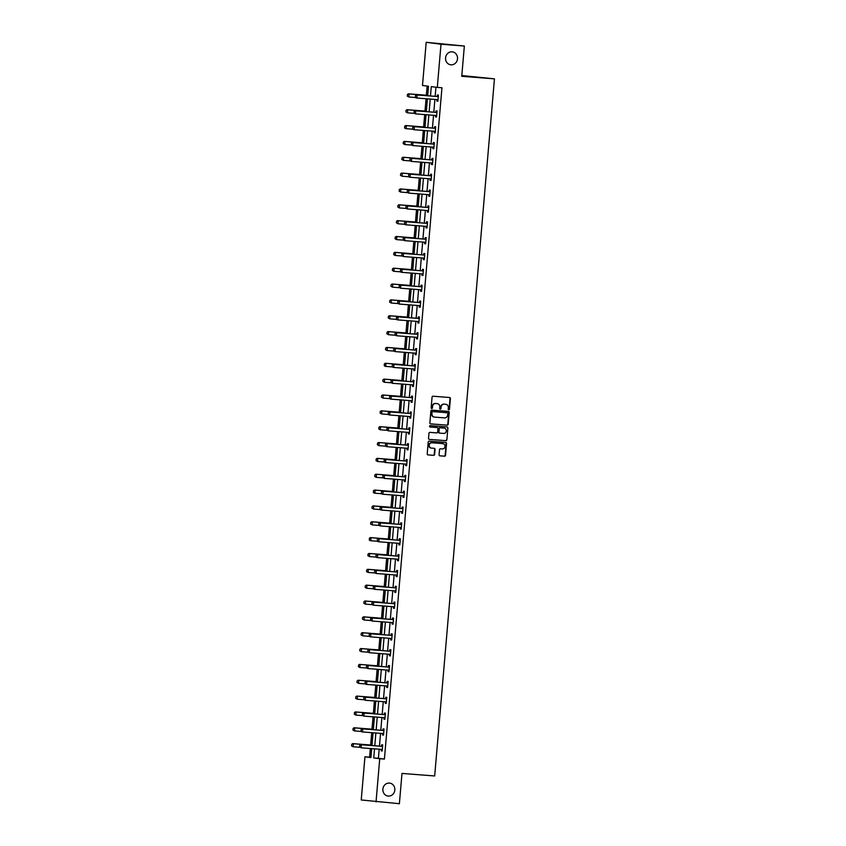 <?xml version="1.0" encoding="UTF-8"?>
<svg xmlns="http://www.w3.org/2000/svg" width="846" height="846" viewBox="0 0 846 846"><rect width="100%" height="100%" fill="white"/><g stroke="black" fill="none" stroke-linecap="round" stroke-linejoin="round"><path stroke-width="1.27" d="M448.792 409.813A0.698 0.645 97.4 0 0 449.49 409.168L450.4 398.572A1.005 0.92 97.4 0 0 449.617 397.514L433.067 396.224A1.005 0.92 97.4 0 0 432.063 397.155L431.153 407.74A0.698 0.645 97.4 0 0 431.714 408.491A0.698 0.645 97.4 0 0 432.443 407.846L432.56 406.471A3.204 2.94 97.4 0 1 435.764 403.51L437.139 403.616A3.204 2.94 97.4 0 1 439.804 407.032L439.687 408.407A0.698 0.645 97.4 0 0 440.269 409.157A0.698 0.645 97.4 0 0 440.967 408.512L441.083 407.138A3.204 2.94 97.4 0 1 444.298 404.177L445.673 404.282A3.204 2.94 97.4 0 1 448.327 407.698L448.211 409.073A0.698 0.645 97.4 0 0 448.792 409.813M448.57 409.75A0.698 0.645 97.4 0 0 449.099 409.115L449.998 398.519A1.005 0.92 97.4 0 0 449.353 397.493M431.513 408.428A0.698 0.645 97.4 0 0 432.042 407.793L432.56 406.471M440.036 409.094A0.698 0.645 97.4 0 0 440.565 408.459L441.083 407.138M389.403 783.089A6.525 5.996 97.4 0 0 382.889 788.969A6.525 5.996 97.4 0 0 388.007 796.054A6.525 5.996 97.4 0 0 388.293 796.086A6.525 5.996 97.4 0 0 394.807 790.206A6.525 5.996 97.4 0 0 389.689 783.11A6.525 5.996 97.4 0 0 389.403 783.089M452.092 51.828A6.525 5.996 97.4 0 0 445.578 57.718A6.525 5.996 97.4 0 0 450.696 64.804A6.525 5.996 97.4 0 0 450.981 64.835A6.525 5.996 97.4 0 0 457.496 58.945A6.525 5.996 97.4 0 0 452.377 51.86A6.525 5.996 97.4 0 0 452.092 51.828M439.074 454.767A1.005 0.92 97.4 0 0 439.909 455.835L444.541 456.195A1.005 0.92 97.4 0 0 445.546 455.264L446.551 443.494A1.005 0.92 97.4 0 0 445.715 442.426L429.218 441.147A1.005 0.92 97.4 0 0 428.213 442.077L427.209 453.837A1.005 0.92 97.4 0 0 428.034 454.905L433.628 455.338A1.005 0.92 97.4 0 0 434.633 454.418L435.066 449.385A1.005 0.92 97.4 0 0 434.231 448.317L431.46 448.094A2.675 2.464 97.4 0 1 429.239 445.176A2.675 2.464 97.4 0 1 431.915 442.765L442.786 443.611A2.675 2.464 97.4 0 1 444.996 446.529A2.675 2.464 97.4 0 1 442.321 448.94L440.512 448.803A1.005 0.92 97.4 0 0 439.508 449.723L439.074 454.767M427.674 95.757L428.488 86.25L422.492 85.478L426.194 42.3L464.348 46.033L461.747 76.309L494.445 78.847L434.675 775.962L401.987 773.424L399.386 803.7L361.242 799.967L364.943 756.789L370.939 757.572L371.711 748.625M464.348 46.033L440.999 44.214L437.297 87.392L431.291 86.62L430.487 95.979M379.188 749.207L378.405 758.291L384.412 759.074L441.961 87.751L437.297 87.392M384.412 759.074L379.738 758.714L376.036 801.892M447.196 425.178A1.005 0.92 97.4 0 0 448.2 424.248L449.205 412.488A1.005 0.92 97.4 0 0 448.38 411.42L431.872 410.13A1.005 0.92 97.4 0 0 430.878 411.061L429.863 422.831A1.005 0.92 97.4 0 0 430.699 423.899L446.794 425.126A1.005 0.92 97.4 0 0 447.798 424.195L448.814 412.436A1.005 0.92 97.4 0 0 448.158 411.399M447.883 427.991L446.868 439.761A1.005 0.92 97.4 0 1 445.874 440.681L429.366 439.402A1.005 0.92 97.4 0 0 429.366 439.402A1.005 0.92 97.4 0 1 428.531 438.334L428.964 433.3A1.005 0.92 97.4 0 1 429.969 432.369L436.663 432.888A1.005 0.92 97.4 0 0 437.668 431.968L437.953 428.626A1.005 0.92 97.4 0 0 437.118 427.558L430.149 427.019A0.698 0.645 97.4 0 0 430.149 427.019A0.698 0.645 97.4 0 1 430.276 425.623L447.048 426.923A1.005 0.92 97.4 0 1 447.883 427.991L446.868 439.761M494.445 78.847L461.81 75.537M435.944 87.223L435.161 96.338M434.897 99.426L433.797 112.19M433.533 115.268L432.443 128.032M432.179 131.119L431.079 143.883M430.815 146.971L429.726 159.735M429.461 162.813L428.362 175.577M428.097 178.665L427.008 191.429M426.744 194.517L425.654 207.281M425.39 210.358L424.29 223.122M424.026 226.21L422.937 238.974M422.672 242.062L421.572 254.826M421.308 257.903L420.219 270.667M419.954 273.755L418.855 286.519M418.59 289.607L417.501 302.371M417.237 305.448L416.137 318.212M415.872 321.3L414.783 334.064M414.519 337.152L413.419 349.916M413.155 352.994L412.065 365.758M411.801 368.845L410.701 381.609M410.437 384.697L409.348 397.461M409.083 400.539L407.984 413.303M407.719 416.391L406.63 429.155M406.366 432.243L405.266 444.996M405.001 448.084L403.912 460.848M403.648 463.936L402.548 476.7M402.284 479.788L401.194 492.541M400.93 495.629L399.83 508.393M399.566 511.481L398.477 524.245M398.212 527.322L397.112 540.086M396.848 543.174L395.759 555.938M395.494 559.026L394.395 571.79M394.13 574.868L393.041 587.632M392.777 590.72L391.687 603.484M391.423 606.571L390.323 619.335M390.059 622.413L388.97 635.177M388.705 638.265L387.605 651.029M387.341 654.117L386.252 666.881M385.988 669.958L384.888 682.722M384.623 685.81L383.534 698.574M383.27 701.662L382.17 714.426M381.906 717.503L380.816 730.267M380.552 733.355L379.452 746.119M437.001 99.617L436.874 101.065L437.879 101.192L438.397 95.101L437.403 94.974L437.276 96.433M435.648 115.468L435.521 116.917L436.515 117.044L437.044 110.953L436.039 110.815L435.912 112.285M434.284 131.32L434.157 132.769L435.161 132.896L435.679 126.794L434.685 126.667L434.558 128.127M432.93 147.162L432.803 148.61L433.797 148.737L434.326 142.646L433.321 142.519L433.194 143.979M431.566 163.014L431.439 164.462L432.443 164.589L432.962 158.498L431.968 158.361L431.841 159.831M430.212 178.866L430.085 180.304L431.09 180.441L431.608 174.339L430.603 174.213L430.487 175.672M428.848 194.707L428.721 196.156L429.726 196.283L430.244 190.191L429.25 190.064L429.123 191.524M427.494 210.559L427.367 212.008L428.372 212.135L428.89 206.043L427.886 205.906L427.769 207.376M426.13 226.411L426.014 227.849L427.008 227.986L427.537 221.885L426.532 221.758L426.405 223.217M424.777 242.252L424.65 243.701L425.654 243.828L426.173 237.737L425.168 237.61L425.052 239.069M423.412 258.104L423.296 259.553L424.29 259.68L424.819 253.589L423.814 253.451L423.687 254.921M422.059 273.956L421.932 275.394L422.937 275.532L423.455 269.43L422.461 269.303L422.334 270.762M420.695 289.797L420.578 291.246L421.572 291.373L422.101 285.282L421.097 285.155L420.97 286.614M419.341 305.649L419.214 307.098L420.219 307.225L420.737 301.134L419.743 300.996L419.616 302.466M417.977 321.501L417.861 322.939L418.855 323.077L419.383 316.975L418.379 316.848L418.252 318.308M416.623 337.343L416.496 338.791L417.501 338.918L418.019 332.827L417.025 332.7L416.898 334.159M415.259 353.194L415.143 354.643L416.137 354.77L416.666 348.679L415.661 348.541L415.534 350.011M413.906 369.036L413.779 370.485L414.783 370.622L415.301 364.52L414.307 364.393L414.18 365.853M412.541 384.888L412.425 386.336L413.419 386.463L413.948 380.372L412.943 380.245L412.816 381.705M411.188 400.74L411.061 402.188L412.065 402.315L412.584 396.214L411.59 396.087L411.463 397.546M409.834 416.581L409.707 418.03L410.701 418.167L411.23 412.065L410.225 411.939L410.099 413.398M408.47 432.433L408.343 433.882L409.348 434.009L409.866 427.917L408.872 427.79L408.745 429.25M407.116 448.285L406.989 449.734L407.984 449.861L408.512 443.759L407.508 443.632L407.381 445.091M405.752 464.126L405.625 465.575L406.63 465.712L407.148 459.611L406.154 459.484L406.027 460.943M404.399 479.978L404.272 481.427L405.266 481.554L405.794 475.463L404.79 475.336L404.663 476.795M403.034 495.83L402.908 497.279L403.912 497.406L404.43 491.304L403.436 491.177L403.309 492.636M401.681 511.671L401.554 513.12L402.548 513.247L403.077 507.156L402.072 507.029L401.945 508.488M400.317 527.523L400.19 528.972L401.194 529.099L401.713 523.008L400.718 522.87L400.592 524.34M398.963 543.375L398.836 544.824L399.83 544.951L400.359 538.849L399.354 538.722L399.227 540.182M397.599 559.217L397.472 560.665L398.477 560.792L398.995 554.701L398.001 554.574L397.874 556.034M396.245 575.068L396.118 576.517L397.123 576.644L397.641 570.553L396.637 570.416L396.52 571.885M394.881 590.92L394.754 592.369L395.759 592.496L396.277 586.394L395.283 586.267L395.156 587.727M393.527 606.762L393.401 608.211L394.405 608.337L394.923 602.246L393.919 602.119L393.802 603.579M392.163 622.614L392.047 624.062L393.041 624.189L393.57 618.098L392.565 617.961L392.438 619.431M390.81 638.466L390.683 639.904L391.687 640.041L392.206 633.94L391.201 633.813L391.085 635.272M389.446 654.307L389.329 655.756L390.323 655.883L390.852 649.791L389.847 649.665L389.72 651.124M388.092 670.159L387.965 671.608L388.97 671.735L389.488 665.643L388.494 665.506L388.367 666.976M386.728 686.011L386.611 687.449L387.605 687.587L388.134 681.485L387.13 681.358L387.003 682.817M385.374 701.852L385.247 703.301L386.252 703.428L386.77 697.337L385.776 697.21L385.649 698.669M384.01 717.704L383.894 719.153L384.888 719.28L385.416 713.189L384.412 713.051L384.285 714.521M382.656 733.556L382.529 734.994L383.534 735.132L384.052 729.03L383.058 728.903L382.931 730.362M381.292 749.397L381.176 750.846L382.17 750.973L382.699 744.882L381.694 744.755L381.567 746.214M427.145 86.081L426.352 95.238M426.056 98.739L424.999 111.09M424.692 114.591L423.635 126.942M423.338 130.432L422.281 142.784M421.985 146.284L420.917 158.636M420.621 162.136L419.563 174.477M419.267 177.977L418.199 190.329M417.903 193.829L416.845 206.181M416.549 209.671L415.481 222.022M415.185 225.522L414.128 237.874M413.831 241.374L412.774 253.726M412.467 257.216L411.41 269.567M411.114 273.068L410.056 285.419M409.75 288.92L408.692 301.271M408.396 304.761L407.338 317.113M407.032 320.613L405.974 332.964M405.678 336.465L404.621 348.816M404.314 352.306L403.256 364.658M402.96 368.158L401.903 380.51M401.596 384.01L400.539 396.362M400.243 399.851L399.185 412.203M398.878 415.703L397.821 428.055M397.525 431.555L396.467 443.907M396.161 447.397L395.103 459.748M394.807 463.248L393.75 475.6M393.443 479.1L392.385 491.452M392.089 494.942L391.032 507.293M390.725 510.794L389.668 523.145M389.372 526.646L388.314 538.997M388.018 542.487L386.95 554.839M386.654 558.339L385.596 570.69M385.3 574.191L384.232 586.532M383.936 590.032L382.878 602.384M382.582 605.884L381.514 618.236M381.218 621.725L380.161 634.077M379.865 637.577L378.807 649.929M378.5 653.429L377.443 665.781M377.147 669.271L376.089 681.622M375.783 685.123L374.725 697.474M374.429 700.974L373.372 713.326M373.065 716.816L372.007 729.167M371.711 732.668L370.654 745.019M370.347 748.52L369.607 757.159L370.96 757.329M426.194 42.3L440.999 44.214M369.607 757.159L364.943 756.789M371.976 745.538L373.065 732.773M373.329 729.686L374.429 716.922M374.693 713.844L375.783 701.08M376.047 697.992L377.147 685.228M377.411 682.14L378.5 669.376M378.765 666.299L379.854 653.535M380.118 650.447L381.218 637.683M381.483 634.595L382.572 621.831M382.836 618.754L383.936 605.99M384.2 602.902L385.29 590.138M385.554 587.05L386.654 574.286M386.918 571.209L388.007 558.445M388.272 555.357L389.372 542.593M389.636 539.505L390.725 526.751M390.989 523.663L392.089 510.899M392.354 507.812L393.443 495.047M393.707 491.97L394.807 479.206M395.071 476.118L396.161 463.354M396.425 460.266L397.525 447.502M397.789 444.425L398.878 431.661M399.143 428.573L400.243 415.809M400.507 412.721L401.596 399.957M401.861 396.88L402.96 384.116M403.225 381.028L404.314 368.264M404.578 365.176L405.678 352.412M405.943 349.335L407.032 336.571M407.296 333.483L408.396 320.719M408.66 317.631L409.75 304.867M410.014 301.789L411.114 289.025M411.378 285.937L412.467 273.173M412.732 270.086L413.821 257.321M414.085 254.244L415.185 241.48M415.449 238.392L416.539 225.628M416.803 222.54L417.903 209.776M418.167 206.699L419.256 193.935M419.521 190.847L420.621 178.083M420.885 174.995L421.974 162.231M422.239 159.154L423.338 146.39M423.603 143.302L424.692 130.538M424.956 127.45L426.056 114.696M426.321 111.609L427.41 98.845M374.524 748.837L373.742 757.931L379.738 758.714M430.223 99.067L429.134 111.82M428.869 114.908L427.769 127.672M427.505 130.76L426.416 143.524M426.151 146.601L425.052 159.365M424.787 162.453L423.698 175.217M423.434 178.305L422.334 191.069M422.069 194.146L420.98 206.91M420.716 209.998L419.616 222.762M419.352 225.85L418.262 238.614M417.998 241.692L416.898 254.456M416.634 257.544L415.545 270.308M415.28 273.395L414.191 286.16M413.916 289.237L412.827 302.001M412.562 305.089L411.473 317.853M411.209 320.941L410.109 333.705M409.845 336.782L408.755 349.546M408.491 352.634L407.391 365.398M407.127 368.486L406.038 381.25M405.773 384.327L404.674 397.091M404.409 400.179L403.32 412.943M403.056 416.031L401.956 428.795M401.691 431.872L400.602 444.636M400.338 447.724L399.238 460.488M398.974 463.576L397.884 476.34M397.62 479.418L396.52 492.182M396.256 495.27L395.167 508.034M394.902 511.121L393.802 523.875M393.538 526.963L392.449 539.727M392.184 542.815L391.085 555.579M390.82 558.656L389.731 571.42M389.467 574.508L388.367 587.272M388.103 590.36L387.013 603.124M386.749 606.201L385.649 618.965M385.385 622.053L384.296 634.817M384.031 637.905L382.931 650.669M382.667 653.747L381.578 666.511M381.313 669.598L380.224 682.362M379.949 685.45L378.86 698.214M378.596 701.292L377.506 714.056M377.242 717.144L376.142 729.908M375.878 732.996L374.789 745.76M378.405 758.291L373.742 757.931M436.874 101.065L437.879 101.15M435.521 116.917L436.525 116.991M434.157 132.769L435.161 132.843M432.803 148.61L433.808 148.695M431.439 164.462L432.443 164.536M430.085 180.304L431.09 180.388M428.721 196.156L429.726 196.24M427.367 212.008L428.372 212.082M426.014 227.849L427.019 227.934M424.65 243.701L425.654 243.775M423.296 259.553L424.301 259.627M421.932 275.394L422.937 275.479M420.578 291.246L421.583 291.32M419.214 307.098L420.219 307.172M417.861 322.939L418.865 323.024M416.496 338.791L417.501 338.865M415.143 354.643L416.147 354.717M413.779 370.485L414.783 370.569M412.425 386.336L413.43 386.411M411.061 402.188L412.065 402.262M409.707 418.03L410.712 418.114M408.343 433.882L409.348 433.956M406.989 449.734L407.994 449.808M405.625 465.575L406.63 465.66M404.272 481.427L405.276 481.501M402.908 497.279L403.912 497.353M401.554 513.12L402.559 513.205M400.19 528.972L401.194 529.046M398.836 544.824L399.841 544.898M397.472 560.665L398.477 560.75M396.118 576.517L397.123 576.591M394.754 592.369L395.759 592.443M393.401 608.211L394.405 608.295M392.047 624.062L393.052 624.137M390.683 639.904L391.687 639.988M389.329 655.756L390.334 655.84M387.965 671.608L388.97 671.682M386.611 687.449L387.616 687.534M385.247 703.301L386.252 703.375M383.894 719.153L384.898 719.227M382.529 734.994L383.534 735.079M381.176 750.846L382.18 750.92M440.681 407.085A3.204 2.94 97.4 0 1 443.896 404.124L445.271 404.229M432.158 406.418A3.204 2.94 97.4 0 1 435.362 403.457L436.737 403.563M430.508 423.857L446.794 425.126M447.83 413.483A0.698 0.645 97.4 0 0 447.248 412.732L432.761 411.611A0.698 0.645 97.4 0 0 432.063 412.256L431.936 413.705A3.204 2.94 97.4 0 0 434.601 417.12L444.499 417.892A3.204 2.94 97.4 0 0 447.714 414.931L447.83 413.483M434.199 417.067A3.204 2.94 97.4 0 1 431.545 413.652L431.661 412.203A0.698 0.645 97.4 0 1 432.369 411.558L446.847 412.679M429.186 439.37L445.472 440.629A1.005 0.92 97.4 0 0 446.477 439.709M436.811 427.516A1.005 0.92 97.4 0 0 436.716 427.505L430.001 426.987M443.611 433.427A2.675 2.464 97.4 0 0 444.182 428.108A2.675 2.464 97.4 0 0 444.065 428.097L440.237 427.801A1.005 0.92 97.4 0 0 439.233 428.721L438.947 432.063A1.005 0.92 97.4 0 0 439.783 433.131L443.611 433.427M439.698 433.12L439.381 433.078A1.005 0.92 97.4 0 1 438.545 432.01L438.831 428.668A1.005 0.92 97.4 0 1 439.835 427.748L443.664 428.044M447.481 427.939A1.005 0.92 97.4 0 0 446.836 426.902M431.227 448.063L431.058 448.042A2.675 2.464 97.4 0 1 428.837 445.123A2.675 2.464 97.4 0 1 431.513 442.712L442.384 443.558M427.854 454.873L433.226 455.296A1.005 0.92 97.4 0 0 434.231 454.365L434.664 449.332A1.005 0.92 97.4 0 0 434.019 448.295M439.73 455.793L444.139 456.142A1.005 0.92 97.4 0 0 445.144 455.211L446.149 443.441A1.005 0.92 97.4 0 0 445.504 442.416M427.716 95.344L408.375 93.843L409.094 93.938L408.83 96.983L415.693 97.523M407.381 96.095L408.83 96.983L407.264 96.074L407.518 94.562L407.264 96.074M427.706 95.387L409.094 93.938L407.518 94.562M407.391 94.551L408.375 93.843M415.513 95.598L415.386 97.131L415.513 95.598L417.099 94.974L416.38 94.879L436.927 96.476A1.015 0.941 97.4 0 0 437.213 96.455L438.313 96.169M437.995 99.828L437.668 99.691A1.015 0.941 97.4 0 0 437.382 99.617L416.835 98.02L417.099 94.974L437.646 96.571A1.015 0.941 97.4 0 0 437.932 96.539L438.281 96.455M415.386 97.131L416.116 97.925L415.27 97.11M437.974 100.05L436.938 99.595A1.015 0.941 97.4 0 0 436.906 99.585M416.38 94.879L415.397 95.587M426.352 111.196L407.021 109.694L407.74 109.79L407.476 112.835L414.329 113.364M406.027 111.936L407.476 112.835L405.911 111.926L406.038 110.403L405.911 111.926M426.352 111.228L407.74 109.79L406.154 110.414M406.038 110.403L407.021 109.694M404.8 126.266L404.663 127.788L404.8 126.266L406.376 125.631L424.988 127.08L405.657 125.536L406.376 125.631L406.112 128.677L412.975 129.216M404.663 127.788L405.393 128.592L404.547 127.767M404.674 126.244L405.657 125.536M414.159 111.45L414.022 112.973L414.159 111.45L415.735 110.826L415.016 110.731L435.563 112.328A1.015 0.941 97.4 0 0 435.849 112.296L436.948 112.01M436.642 115.68L436.303 115.532A1.015 0.941 97.4 0 0 436.028 115.468L415.481 113.872L415.735 110.826L436.282 112.423A1.015 0.941 97.4 0 0 436.578 112.391L436.927 112.296M414.022 112.973L415.481 113.872L413.906 112.962M436.621 115.891L435.584 115.447A1.015 0.941 97.4 0 0 435.553 115.426M415.016 110.731L414.032 111.439M412.795 127.302L412.668 128.825L412.795 127.302L414.381 126.667L413.662 126.572L434.21 128.169A1.015 0.941 97.4 0 0 434.495 128.148L435.595 127.862M435.278 131.532L434.95 131.384A1.015 0.941 97.4 0 0 434.664 131.31L414.117 129.713L414.381 126.667L434.929 128.264A1.015 0.941 97.4 0 0 435.214 128.243L435.563 128.148M412.668 128.825L413.398 129.628L412.552 128.804M434.95 131.384L434.22 131.289A1.015 0.941 97.4 0 0 434.188 131.278L435.256 131.743M413.662 126.572L412.679 127.281M423.635 142.889L404.303 141.388L405.023 141.483L404.758 144.529L411.611 145.057M403.309 143.63L404.758 144.529L403.193 143.619L403.32 142.096L403.193 143.619M423.635 142.932L405.023 141.483L403.436 142.107M403.32 142.096L404.303 141.388M422.281 158.741L402.939 157.24L403.658 157.335L403.394 160.38L410.257 160.909M401.945 159.482L403.394 160.38L401.829 159.471L402.083 157.959L401.829 159.471M422.27 158.773L403.658 157.335L402.083 157.959M401.956 157.948L402.939 157.24M420.917 174.583L401.586 173.081L402.305 173.176L402.04 176.222L408.893 176.761M400.592 175.334L402.04 176.222L400.475 175.312L400.718 173.811L400.475 175.312M420.917 174.625L402.305 173.176L400.718 173.811M400.602 173.79L401.586 173.081M411.442 143.143L411.315 144.666L411.442 143.143L413.017 142.519L412.298 142.424L432.845 144.021A1.015 0.941 97.4 0 0 433.131 144L434.231 143.714M433.924 147.373L433.586 147.236A1.015 0.941 97.4 0 0 433.311 147.162L412.763 145.565L413.017 142.519L433.564 144.116A1.015 0.941 97.4 0 0 433.861 144.084L434.21 144M411.315 144.666L412.763 145.565L411.188 144.655M433.903 147.595L432.866 147.141A1.015 0.941 97.4 0 0 432.835 147.13M412.298 142.424L411.325 143.133M410.077 158.995L409.95 160.518L410.077 158.995L411.664 158.371L410.945 158.276L431.492 159.873A1.015 0.941 97.4 0 0 431.777 159.841L432.877 159.556M432.56 163.225L432.232 163.077A1.015 0.941 97.4 0 0 431.946 163.014L411.399 161.417L411.664 158.371L432.211 159.957A1.015 0.941 97.4 0 0 432.496 159.936L432.845 159.841M409.95 160.518L411.399 161.417L409.834 160.507M432.539 163.437L431.502 162.982A1.015 0.941 97.4 0 0 431.471 162.971M410.945 158.276L409.961 158.985M408.724 174.847L408.597 176.37L408.724 174.847L410.299 174.213L409.58 174.117L430.128 175.714A1.015 0.941 97.4 0 0 430.413 175.693L431.513 175.408M431.206 179.077L430.868 178.929A1.015 0.941 97.4 0 0 430.635 178.866L410.046 177.258L410.299 174.213L430.847 175.809A1.015 0.941 97.4 0 0 431.143 175.788L431.492 175.693M408.597 176.37L409.316 177.174L408.47 176.349M430.868 178.929L430.149 178.834A1.015 0.941 97.4 0 0 430.117 178.823L431.185 179.289M409.58 174.117L408.607 174.826M399.365 189.652L399.238 191.175L399.365 189.652L400.941 189.028L419.553 190.477L400.221 188.933L400.941 189.028L400.687 192.074L407.539 192.602M399.238 191.175L400.687 192.074L399.111 191.164M399.249 189.641L400.221 188.933M407.36 190.688L407.233 192.211L407.36 190.688L408.946 190.064L408.227 189.969L428.774 191.566A1.015 0.941 97.4 0 0 429.059 191.545L430.159 191.249M429.842 194.918L429.514 194.781A1.015 0.941 97.4 0 0 429.229 194.707L408.681 193.11L408.946 190.064L429.493 191.661A1.015 0.941 97.4 0 0 429.779 191.63L430.138 191.545M407.233 192.211L408.681 193.11L407.116 192.201M429.821 195.13L428.795 194.686A1.015 0.941 97.4 0 0 428.763 194.675M408.227 189.969L407.243 190.678M418.199 206.287L398.868 204.785L399.587 204.88L399.323 207.926L406.175 208.454M397.874 207.027L399.323 207.926L397.757 207.016L398.001 205.504L397.757 207.016M418.199 206.318L399.587 204.88L398.001 205.504M397.884 205.493L398.868 204.785M406.006 206.54L405.879 208.063L406.006 206.54L407.582 205.916L406.863 205.821L427.41 207.418A1.015 0.941 97.4 0 0 427.706 207.386L428.795 207.101M428.488 210.77L428.15 210.622A1.015 0.941 97.4 0 0 427.875 210.559L407.328 208.962L407.582 205.916L428.129 207.503A1.015 0.941 97.4 0 0 428.425 207.482L428.774 207.386M405.879 208.063L407.328 208.962L405.752 208.053M428.467 210.982L427.431 210.527A1.015 0.941 97.4 0 0 427.399 210.517M406.863 205.821L405.89 206.53M416.845 222.128L397.504 220.626L398.223 220.721L397.969 223.767L404.822 224.306M396.52 222.879L397.969 223.767L396.393 222.858L396.531 221.335L396.393 222.858M416.835 222.17L398.223 220.721L396.647 221.356M396.531 221.335L397.504 220.626M404.642 222.392L404.515 223.915L404.642 222.392L406.228 221.758L405.509 221.663L426.056 223.259A1.015 0.941 97.4 0 0 426.342 223.238L427.442 222.953M427.124 226.622L426.796 226.474A1.015 0.941 97.4 0 0 426.511 226.4L405.964 224.803L406.228 221.758L426.775 223.355A1.015 0.941 97.4 0 0 427.061 223.333L427.42 223.238M404.515 223.915L405.245 224.719L404.399 223.894M426.796 226.474L426.077 226.379A1.015 0.941 97.4 0 0 426.046 226.368L427.103 226.834M405.509 221.663L404.525 222.371M415.481 237.98L396.15 236.478L396.869 236.573L396.605 239.619L403.457 240.148M395.156 238.72L396.605 239.619L395.04 238.709L395.283 237.197L395.04 238.709M415.481 238.022L396.869 236.573L395.283 237.197M395.167 237.187L396.15 236.478M403.288 238.234L403.161 239.756L403.288 238.234L404.864 237.61L404.145 237.515L424.692 239.111A1.015 0.941 97.4 0 0 424.988 239.09L426.077 238.794M425.771 242.464L425.432 242.326A1.015 0.941 97.4 0 0 425.157 242.252L404.61 240.655L404.864 237.61L425.422 239.207A1.015 0.941 97.4 0 0 425.707 239.175L426.056 239.09M403.161 239.756L404.61 240.655L403.034 239.746M425.432 242.326L424.713 242.231A1.015 0.941 97.4 0 0 424.681 242.21L425.75 242.675M404.145 237.515L403.172 238.223M393.929 253.049L393.802 254.572L393.929 253.049L395.505 252.425L414.128 253.863L394.786 252.33L395.505 252.425L395.251 255.471L402.104 256M393.802 254.572L395.251 255.471L393.676 254.561M393.813 253.039L394.786 252.33M401.935 254.086L401.797 255.608L401.935 254.086L403.51 253.462L402.791 253.366L423.338 254.963A1.015 0.941 97.4 0 0 423.624 254.932L424.724 254.646M424.406 258.316L424.079 258.167A1.015 0.941 97.4 0 0 423.793 258.104L403.246 256.507L403.51 253.462L424.058 255.048A1.015 0.941 97.4 0 0 424.343 255.027L424.703 254.932M401.797 255.608L403.246 256.507L401.681 255.598M424.385 258.527L423.36 258.072A1.015 0.941 97.4 0 0 423.328 258.062M402.791 253.366L401.808 254.075M412.763 269.673L393.432 268.171L394.151 268.267L393.887 271.312L400.74 271.852M392.438 270.424L393.887 271.312L392.322 270.403L392.565 268.901L392.322 270.403M412.763 269.715L394.151 268.267L392.565 268.901M392.449 268.88L393.432 268.171M400.57 269.937L400.444 271.46L400.57 269.937L402.146 269.303L401.427 269.208L421.974 270.805A1.015 0.941 97.4 0 0 422.27 270.783L423.36 270.498M423.053 274.167L422.714 274.019A1.015 0.941 97.4 0 0 422.44 273.945L401.892 272.349L402.146 269.303L422.704 270.9A1.015 0.941 97.4 0 0 422.989 270.879L423.338 270.783M400.444 271.46L401.173 272.264L400.317 271.439M423.032 274.379L421.995 273.924A1.015 0.941 97.4 0 0 421.964 273.914M401.427 269.208L400.454 269.916M411.41 285.525L392.068 284.023L392.787 284.119L392.533 287.164L399.386 287.693M391.085 286.265L392.533 287.164L390.958 286.255L391.095 284.732L390.958 286.255M411.41 285.567L392.787 284.119L391.212 284.742M391.095 284.732L392.068 284.023M399.217 285.779L399.079 287.302L399.217 285.779L400.793 285.155L400.073 285.06L420.621 286.657A1.015 0.941 97.4 0 0 420.906 286.625L422.006 286.339M421.689 290.009L421.361 289.871A1.015 0.941 97.4 0 0 421.075 289.797L400.528 288.2L400.793 285.155L421.34 286.752A1.015 0.941 97.4 0 0 421.625 286.72L421.985 286.635M399.079 287.302L400.528 288.2L398.963 287.291M421.361 289.871L420.642 289.776A1.015 0.941 97.4 0 0 420.61 289.755L421.678 290.22M400.073 285.06L399.09 285.768M389.858 300.594L389.72 302.117L389.858 300.594L391.434 299.96L410.046 301.409L390.715 299.875L391.434 299.96L391.169 303.016L398.022 303.545M389.72 302.117L391.169 303.016L389.604 302.107M389.731 300.573L390.715 299.875M397.853 301.631L397.726 303.154L397.853 301.631L399.428 300.996L398.709 300.912L419.256 302.508A1.015 0.941 97.4 0 0 419.553 302.477L420.642 302.191M420.335 305.861L419.997 305.713A1.015 0.941 97.4 0 0 419.722 305.649L399.175 304.052L399.428 300.996L419.986 302.593A1.015 0.941 97.4 0 0 420.272 302.572L420.621 302.477M397.726 303.154L399.175 304.052L397.599 303.143M420.314 306.072L419.278 305.618A1.015 0.941 97.4 0 0 419.246 305.607M398.709 300.912L397.736 301.61M408.692 317.218L389.35 315.717L390.069 315.812L389.816 318.857L396.668 319.397M388.367 317.969L389.816 318.857L388.24 317.948L388.377 316.425L388.24 317.948M408.692 317.261L390.069 315.812L388.494 316.446M388.377 316.425L389.35 315.717M396.499 317.483L396.362 319.005L396.499 317.483L398.075 316.848L397.356 316.753L417.903 318.35A1.015 0.941 97.4 0 0 418.188 318.329L419.288 318.043M418.971 321.713L418.643 321.565A1.015 0.941 97.4 0 0 418.358 321.491L397.81 319.894L398.075 316.848L418.622 318.445A1.015 0.941 97.4 0 0 418.907 318.424L419.267 318.329M396.362 319.005L397.091 319.809L396.245 318.984M418.96 321.924L417.924 321.469A1.015 0.941 97.4 0 0 417.892 321.459M397.356 316.753L396.372 317.462M407.328 333.07L387.997 331.569L388.716 331.664L388.451 334.709L395.304 335.238M387.003 333.81L388.451 334.709L386.886 333.8L387.14 332.288L386.886 333.8M407.328 333.102L388.716 331.664L387.14 332.288M387.013 332.277L387.997 331.569M395.135 333.324L395.008 334.847L395.135 333.324L396.711 332.7L395.991 332.605L416.549 334.202A1.015 0.941 97.4 0 0 416.835 334.17L417.935 333.884M417.617 337.554L417.279 337.406A1.015 0.941 97.4 0 0 417.046 337.343L396.457 335.746L396.711 332.7L417.268 334.297A1.015 0.941 97.4 0 0 417.554 334.265L417.903 334.181M395.008 334.847L396.457 335.746L394.881 334.836M417.596 337.766L416.56 337.321A1.015 0.941 97.4 0 0 416.528 337.3M395.991 332.605L395.019 333.313M405.974 348.922L386.633 347.42L387.352 347.505L387.098 350.561L393.95 351.09M385.649 349.662L387.098 350.561L385.522 349.652L385.66 348.118L385.522 349.652M405.974 348.954L387.352 347.505L385.776 348.14M385.66 348.118L386.633 347.42M393.781 349.176L393.644 350.699L393.781 349.176L395.357 348.541L394.638 348.457L415.185 350.054A1.015 0.941 97.4 0 0 415.471 350.022L416.57 349.736M416.253 353.406L415.925 353.258A1.015 0.941 97.4 0 0 415.64 353.194L395.093 351.598L395.357 348.541L415.904 350.138A1.015 0.941 97.4 0 0 416.19 350.117L416.549 350.022M393.644 350.699L395.093 351.598L393.527 350.688M416.243 353.617L415.206 353.163A1.015 0.941 97.4 0 0 415.175 353.152M394.638 348.457L393.654 349.155M384.422 363.992L384.285 365.514L384.422 363.992L385.998 363.357L404.61 364.806L385.279 363.262L385.998 363.357L385.734 366.403L392.586 366.942M384.285 365.514L385.015 366.307L384.169 365.493M384.296 363.97L385.279 363.262M392.417 365.028L392.29 366.551L392.417 365.028L394.003 364.393L393.274 364.298L413.831 365.895A1.015 0.941 97.4 0 0 414.117 365.874L415.217 365.588M414.9 369.258L414.561 369.11A1.015 0.941 97.4 0 0 414.286 369.036L393.739 367.439L394.003 364.393L414.551 365.99A1.015 0.941 97.4 0 0 414.836 365.969L415.185 365.874M392.29 366.551L393.02 367.344L392.163 366.53M414.878 369.469L413.842 369.015A1.015 0.941 97.4 0 0 413.81 369.004M393.274 364.298L392.301 365.007M403.256 380.615L383.915 379.114L384.634 379.209L384.38 382.255L391.233 382.783M382.931 381.356L384.38 382.255L382.804 381.345L382.942 379.822L382.804 381.345M403.256 380.647L384.634 379.209L383.058 379.833M382.942 379.822L383.915 379.114M391.064 380.869L390.926 382.392L391.064 380.869L392.639 380.245L391.92 380.15L412.467 381.747A1.015 0.941 97.4 0 0 412.753 381.715L413.853 381.43M413.535 385.099L413.208 384.951A1.015 0.941 97.4 0 0 412.922 384.888L392.375 383.291L392.639 380.245L413.186 381.842A1.015 0.941 97.4 0 0 413.472 381.81L413.831 381.726M390.926 382.392L392.375 383.291L390.81 382.381M413.525 385.311L412.488 384.867A1.015 0.941 97.4 0 0 412.457 384.845M391.92 380.15L390.937 380.859M401.903 396.467L382.561 394.966L383.28 395.05L383.016 398.106L389.869 398.635M381.567 397.208L383.016 398.106L381.451 397.197L381.578 395.664L381.451 397.197M401.892 396.499L383.28 395.05L381.705 395.685M381.578 395.664L382.561 394.966M389.699 396.721L389.572 398.244L389.699 396.721L391.286 396.087L390.556 396.002L411.114 397.588A1.015 0.941 97.4 0 0 411.399 397.567L412.499 397.282M412.182 400.951L411.843 400.803A1.015 0.941 97.4 0 0 411.568 400.74L391.021 399.143L391.286 396.087L411.833 397.683A1.015 0.941 97.4 0 0 412.118 397.662L412.467 397.567M389.572 398.244L390.302 399.048L389.456 398.223M411.843 400.803L411.124 400.708A1.015 0.941 97.4 0 0 411.093 400.697L412.161 401.163M390.556 396.002L389.583 396.7M400.539 412.309L381.197 410.807L381.927 410.902L381.662 413.948L388.515 414.487M380.214 413.06L381.662 413.948L380.087 413.038L380.224 411.516L380.087 413.038M400.539 412.351L381.927 410.902L380.34 411.537M380.224 411.516L381.197 410.807M388.346 412.573L388.208 414.096L388.346 412.573L389.921 411.939L389.202 411.843L409.75 413.44A1.015 0.941 97.4 0 0 410.035 413.419L411.135 413.134M410.818 416.803L410.49 416.655A1.015 0.941 97.4 0 0 410.215 416.581L389.657 414.984L389.921 411.939L410.469 413.535A1.015 0.941 97.4 0 0 410.754 413.514L411.114 413.419M388.208 414.096L388.938 414.889L388.092 414.075M410.807 417.015L409.771 416.56A1.015 0.941 97.4 0 0 409.739 416.549M389.202 411.843L388.219 412.552M399.185 428.161L379.843 426.659L380.563 426.754L380.298 429.8L387.151 430.328M378.849 428.901L380.298 429.8L378.733 428.89L378.987 427.378L378.733 428.89M399.175 428.192L380.563 426.754L378.987 427.378M378.86 427.367L379.843 426.659M386.982 428.414L386.855 429.937L386.982 428.414L388.568 427.79L387.849 427.695L408.396 429.292A1.015 0.941 97.4 0 0 408.681 429.26L409.781 428.975M409.464 432.644L409.126 432.496A1.015 0.941 97.4 0 0 408.851 432.433L388.303 430.836L388.568 427.79L409.115 429.387A1.015 0.941 97.4 0 0 409.401 429.356L409.75 429.26M386.855 429.937L388.303 430.836L386.738 429.927M409.443 432.856L408.407 432.412A1.015 0.941 97.4 0 0 408.375 432.391M387.849 427.695L386.865 428.404M397.821 444.013L378.479 442.511L379.209 442.595L378.945 445.652L385.797 446.18M377.496 444.753L378.945 445.652L377.369 444.732L377.506 443.209L377.369 444.732M397.821 444.044L379.209 442.595L377.623 443.23M377.506 443.209L378.479 442.511M385.628 444.266L385.49 445.789L385.628 444.266L387.204 443.632L386.485 443.547L407.032 445.133A1.015 0.941 97.4 0 0 407.317 445.112L408.417 444.827M408.1 448.496L407.772 448.348A1.015 0.941 97.4 0 0 407.497 448.274L386.939 446.688L387.204 443.632L407.751 445.229A1.015 0.941 97.4 0 0 408.036 445.208L408.396 445.112M385.49 445.789L386.22 446.593L385.374 445.768M408.089 448.708L407.053 448.253A1.015 0.941 97.4 0 0 407.021 448.243M386.485 443.547L385.501 444.245M396.467 459.854L377.126 458.352L377.845 458.447L377.58 461.493L384.444 462.032M376.132 460.605L377.58 461.493L376.015 460.584L376.269 459.071L376.015 460.584M396.457 459.896L377.845 458.447L376.269 459.071M376.142 459.061L377.126 458.352M384.264 460.108L384.137 461.641L384.264 460.108L385.85 459.484L385.131 459.389L405.678 460.985A1.015 0.941 97.4 0 0 405.964 460.964L407.063 460.679M406.746 464.338L406.408 464.2A1.015 0.941 97.4 0 0 406.133 464.126L385.586 462.529L385.85 459.484L406.397 461.081A1.015 0.941 97.4 0 0 406.683 461.049L407.032 460.964M384.137 461.641L384.867 462.434L384.021 461.62M406.725 464.56L405.689 464.105A1.015 0.941 97.4 0 0 405.657 464.094M385.131 459.389L384.147 460.097M374.905 474.923L374.778 476.446L374.905 474.923L376.491 474.299L395.103 475.738L375.772 474.204L376.491 474.299L376.227 477.345L383.079 477.874M374.778 476.446L376.227 477.345L374.662 476.435M374.789 474.913L375.772 474.204M382.91 475.96L382.773 477.482L382.91 475.96L384.486 475.336L383.767 475.24L404.314 476.837A1.015 0.941 97.4 0 0 404.6 476.806L405.699 476.52M405.382 480.19L405.054 480.042A1.015 0.941 97.4 0 0 404.779 479.978L384.221 478.381L384.486 475.336L405.033 476.933A1.015 0.941 97.4 0 0 405.319 476.901L405.678 476.806M382.773 477.482L384.221 478.381L382.656 477.472M405.371 480.401L404.335 479.957A1.015 0.941 97.4 0 0 404.303 479.936M383.767 475.24L382.783 475.949M373.551 490.775L373.414 492.298L373.551 490.775L375.127 490.141L393.739 491.589L374.408 490.056L375.127 490.141L374.863 493.197L381.726 493.726M373.414 492.298L374.144 493.102L373.298 492.277M373.424 490.754L374.408 490.056M381.546 491.812L381.419 493.334L381.546 491.812L383.132 491.177L382.413 491.092L402.96 492.679A1.015 0.941 97.4 0 0 403.246 492.658L404.346 492.372M404.028 496.042L403.701 495.893A1.015 0.941 97.4 0 0 403.457 495.83L382.868 494.233L383.132 491.177L403.679 492.774A1.015 0.941 97.4 0 0 403.965 492.753L404.314 492.658M381.419 493.334L382.149 494.138L381.303 493.313M403.701 495.893L402.971 495.798A1.015 0.941 97.4 0 0 402.939 495.788L404.007 496.253M382.413 491.092L381.43 491.79M392.385 507.399L373.054 505.897L373.773 505.993L373.509 509.038L380.362 509.578M372.06 508.15L373.509 509.038L371.944 508.129L372.187 506.617L371.944 508.129M392.385 507.441L373.773 505.993L372.187 506.617M372.071 506.606L373.054 505.897M380.192 507.653L380.055 509.186L380.192 507.653L381.768 507.029L381.049 506.934L401.596 508.531A1.015 0.941 97.4 0 0 401.882 508.509L402.982 508.224M402.675 511.883L402.336 511.745A1.015 0.941 97.4 0 0 402.062 511.671L381.514 510.075L381.768 507.029L402.315 508.626A1.015 0.941 97.4 0 0 402.611 508.594L402.96 508.509M380.055 509.186L380.785 509.979L379.939 509.165M402.654 512.105L401.617 511.65A1.015 0.941 97.4 0 0 401.586 511.64M381.049 506.934L380.065 507.642M391.032 523.251L371.69 521.749L372.409 521.845L372.145 524.89L379.008 525.419M370.696 523.991L372.145 524.89L370.58 523.981L370.834 522.468L370.58 523.981M391.021 523.283L372.409 521.845L370.834 522.468M370.707 522.458L371.69 521.749M378.828 523.505L378.701 525.028L378.828 523.505L380.414 522.881L379.695 522.786L400.243 524.383A1.015 0.941 97.4 0 0 400.528 524.351L401.628 524.065M401.311 527.735L400.983 527.587A1.015 0.941 97.4 0 0 400.697 527.523L380.15 525.926L380.414 522.881L400.962 524.478A1.015 0.941 97.4 0 0 401.247 524.446L401.596 524.351M378.701 525.028L380.15 525.926L378.585 525.017M401.29 527.946L400.253 527.502A1.015 0.941 97.4 0 0 400.221 527.481M379.695 522.786L378.712 523.494M369.469 538.32L369.342 539.843L369.469 538.32L371.056 537.686L389.668 539.135L370.337 537.591L371.056 537.686L370.791 540.742L377.644 541.271M369.342 539.843L370.072 540.647L369.226 539.822M369.353 538.299L370.337 537.591M377.475 539.357L377.348 540.88L377.475 539.357L379.05 538.722L378.331 538.627L398.878 540.224A1.015 0.941 97.4 0 0 399.164 540.203L400.264 539.917M399.957 543.587L399.619 543.439A1.015 0.941 97.4 0 0 399.344 543.365L378.797 541.778L379.05 538.722L399.598 540.319A1.015 0.941 97.4 0 0 399.894 540.298L400.243 540.203M377.348 540.88L378.067 541.683L377.221 540.858M399.619 543.439L398.9 543.344A1.015 0.941 97.4 0 0 398.868 543.333L399.936 543.798M378.331 538.627L377.358 539.336M388.314 554.944L368.972 553.443L369.691 553.538L369.427 556.583L376.29 557.112M367.978 555.695L369.427 556.583L367.862 555.674L368.116 554.162L367.862 555.674M388.303 554.987L369.691 553.538L368.116 554.162M367.989 554.151L368.972 553.443M376.11 555.198L375.984 556.731L376.11 555.198L377.697 554.574L376.978 554.479L397.525 556.076A1.015 0.941 97.4 0 0 397.81 556.055L398.91 555.769M398.593 559.428L398.265 559.291A1.015 0.941 97.4 0 0 397.98 559.217L377.432 557.62L377.697 554.574L398.244 556.171A1.015 0.941 97.4 0 0 398.529 556.139L398.878 556.055M375.984 556.731L376.713 557.525L375.867 556.71M398.265 559.291L397.535 559.195A1.015 0.941 97.4 0 0 397.504 559.185L398.572 559.65M376.978 554.479L375.994 555.188M386.95 570.796L367.619 569.295L368.338 569.39L368.073 572.435L374.926 572.964M366.625 571.536L368.073 572.435L366.508 571.526L366.752 570.014L366.508 571.526M386.95 570.828L368.338 569.39L366.752 570.014M366.635 570.003L367.619 569.295M374.757 571.05L374.63 572.573L374.757 571.05L376.333 570.426L375.613 570.331L396.161 571.928A1.015 0.941 97.4 0 0 396.446 571.896L397.546 571.61M397.239 575.28L396.901 575.132A1.015 0.941 97.4 0 0 396.626 575.068L376.079 573.472L376.333 570.426L396.88 572.023A1.015 0.941 97.4 0 0 397.176 571.991L397.525 571.896M374.63 572.573L376.079 573.472L374.503 572.562M397.218 575.492L396.182 575.037A1.015 0.941 97.4 0 0 396.15 575.026M375.613 570.331L374.641 571.039M385.596 586.638L366.255 585.136L366.974 585.231L366.72 588.277L373.572 588.816M365.271 587.388L366.72 588.277L365.144 587.367L365.282 585.844L365.144 587.367M385.586 586.68L366.974 585.231L365.398 585.866M365.282 585.844L366.255 585.136M373.393 586.902L373.266 588.425L373.393 586.902L374.979 586.267L374.26 586.172L394.807 587.769A1.015 0.941 97.4 0 0 395.093 587.748L396.192 587.462M395.875 591.132L395.547 590.984A1.015 0.941 97.4 0 0 395.262 590.91L374.715 589.313L374.979 586.267L395.526 587.864A1.015 0.941 97.4 0 0 395.812 587.843L396.171 587.748M373.266 588.425L373.995 589.228L373.149 588.404M395.547 590.984L394.828 590.889A1.015 0.941 97.4 0 0 394.796 590.878L395.854 591.343M374.26 586.172L373.276 586.881M364.034 601.707L363.907 603.23L364.034 601.707L365.62 601.083L384.232 602.532L364.901 600.988L365.62 601.083L365.356 604.129L372.208 604.657M363.907 603.23L365.356 604.129L363.791 603.219M363.917 601.696L364.901 600.988M372.039 602.743L371.912 604.266L372.039 602.743L373.615 602.119L372.896 602.024L393.443 603.621A1.015 0.941 97.4 0 0 393.739 603.6L394.828 603.314M394.522 606.973L394.183 606.836A1.015 0.941 97.4 0 0 393.908 606.762L373.361 605.165L373.615 602.119L394.162 603.716A1.015 0.941 97.4 0 0 394.458 603.684L394.807 603.6M371.912 604.266L373.361 605.165L371.785 604.255M394.183 606.836L393.464 606.741A1.015 0.941 97.4 0 0 393.432 606.73L394.5 607.195M372.896 602.024L371.923 602.733M382.878 618.341L363.537 616.84L364.256 616.935L364.002 619.981L370.855 620.509M362.553 619.082L364.002 619.981L362.426 619.071L362.564 617.548L362.426 619.071M382.868 618.373L364.256 616.935L362.68 617.559M362.564 617.548L363.537 616.84M370.675 618.595L370.548 620.118L370.675 618.595L372.261 617.971L371.542 617.876L392.089 619.473A1.015 0.941 97.4 0 0 392.375 619.441L393.475 619.156M393.157 622.825L392.83 622.677A1.015 0.941 97.4 0 0 392.544 622.614L371.997 621.017L372.261 617.971L392.808 619.558A1.015 0.941 97.4 0 0 393.094 619.536L393.453 619.441M370.548 620.118L371.997 621.017L370.432 620.107M393.136 623.037L392.11 622.582A1.015 0.941 97.4 0 0 392.079 622.571M371.542 617.876L370.559 618.585M381.514 634.183L362.183 632.681L362.902 632.776L362.638 635.822L369.49 636.361M361.189 634.934L362.638 635.822L361.073 634.912L361.316 633.411L361.073 634.912M381.514 634.225L362.902 632.776L361.316 633.411M361.2 633.39L362.183 632.681M369.321 634.447L369.194 635.97L369.321 634.447L370.897 633.813L370.178 633.717L390.725 635.314A1.015 0.941 97.4 0 0 391.021 635.293L392.11 635.008M391.804 638.677L391.465 638.529A1.015 0.941 97.4 0 0 391.19 638.455L370.643 636.858L370.897 633.813L391.455 635.409A1.015 0.941 97.4 0 0 391.74 635.388L392.089 635.293M369.194 635.97L369.924 636.774L369.068 635.949M391.783 638.889L390.746 638.434A1.015 0.941 97.4 0 0 390.715 638.423M370.178 633.717L369.205 634.426M380.161 650.035L360.819 648.533L361.538 648.628L361.284 651.674L368.137 652.203M359.836 650.775L361.284 651.674L359.709 650.764L359.846 649.242L359.709 650.764M380.161 650.077L361.538 648.628L359.962 649.252M359.846 649.242L360.819 648.533M367.968 650.288L367.83 651.811L367.968 650.288L369.543 649.665L368.824 649.569L389.372 651.166A1.015 0.941 97.4 0 0 389.657 651.145L390.757 650.849M390.44 654.518L390.112 654.381A1.015 0.941 97.4 0 0 389.869 654.307L369.279 652.71L369.543 649.665L390.091 651.261A1.015 0.941 97.4 0 0 390.376 651.23L390.736 651.145M367.83 651.811L369.279 652.71L367.714 651.801M390.112 654.381L389.393 654.286A1.015 0.941 97.4 0 0 389.361 654.275L390.418 654.73M368.824 649.569L367.841 650.278M358.598 665.104L358.471 666.627L358.598 665.104L360.185 664.48L378.797 665.918L359.465 664.385L360.185 664.48L359.92 667.526L366.773 668.054M358.471 666.627L359.92 667.526L358.355 666.616M358.482 665.093L359.465 664.385M366.604 666.14L366.477 667.663L366.604 666.14L368.179 665.516L367.46 665.421L388.007 667.018A1.015 0.941 97.4 0 0 388.303 666.986L389.393 666.701M389.086 670.37L388.748 670.222A1.015 0.941 97.4 0 0 388.473 670.159L367.925 668.562L368.179 665.516L388.737 667.103A1.015 0.941 97.4 0 0 389.023 667.082L389.372 666.986M366.477 667.663L367.925 668.562L366.35 667.653M389.065 670.582L388.028 670.127A1.015 0.941 97.4 0 0 387.997 670.117M367.46 665.421L366.487 666.13M377.443 681.728L358.101 680.226L358.82 680.321L358.567 683.367L365.419 683.906M357.118 682.479L358.567 683.367L356.991 682.458L357.128 680.935L356.991 682.458M377.443 681.77L358.82 680.321L357.245 680.956M357.128 680.935L358.101 680.226M365.25 681.992L365.112 683.515L365.25 681.992L366.826 681.358L366.107 681.263L386.654 682.859A1.015 0.941 97.4 0 0 386.939 682.838L388.039 682.553M387.722 686.222L387.394 686.074A1.015 0.941 97.4 0 0 387.108 686L366.561 684.403L366.826 681.358L387.373 682.955A1.015 0.941 97.4 0 0 387.658 682.933L388.018 682.838M365.112 683.515L365.842 684.319L364.996 683.494M387.711 686.434L386.675 685.979A1.015 0.941 97.4 0 0 386.643 685.969M366.107 681.263L365.123 681.971M376.079 697.58L356.748 696.078L357.467 696.173L357.202 699.219L364.055 699.748M355.754 698.32L357.202 699.219L355.637 698.31L355.891 696.797L355.637 698.31M376.079 697.622L357.467 696.173L355.891 696.797M355.764 696.787L356.748 696.078M363.886 697.834L363.759 699.356L363.886 697.834L365.461 697.21L364.742 697.115L385.29 698.711A1.015 0.941 97.4 0 0 385.586 698.68L386.675 698.394M386.368 702.064L386.03 701.926A1.015 0.941 97.4 0 0 385.797 701.852L365.208 700.255L365.461 697.21L386.019 698.807A1.015 0.941 97.4 0 0 386.305 698.775L386.654 698.69M363.759 699.356L365.208 700.255L363.632 699.346M386.03 701.926L385.311 701.831A1.015 0.941 97.4 0 0 385.279 701.81L386.347 702.275M364.742 697.115L363.769 697.823M354.527 712.649L354.4 714.172L354.527 712.649L356.103 712.025L374.725 713.464L355.383 711.93L356.103 712.025L355.849 715.071L362.701 715.6M354.4 714.172L355.849 715.071L354.273 714.161M354.411 712.628L355.383 711.93M362.532 713.686L362.395 715.208L362.532 713.686L364.108 713.062L363.389 712.967L383.936 714.563A1.015 0.941 97.4 0 0 384.221 714.532L385.321 714.246M385.004 717.916L384.676 717.768A1.015 0.941 97.4 0 0 384.391 717.704L363.843 716.107L364.108 713.062L384.655 714.648A1.015 0.941 97.4 0 0 384.941 714.627L385.3 714.532M362.395 715.208L363.843 716.107L362.278 715.198M384.993 718.127L383.957 717.672A1.015 0.941 97.4 0 0 383.925 717.662M363.389 712.967L362.405 713.664M373.361 729.273L354.03 727.772L354.749 727.867L354.485 730.912L361.337 731.452M353.036 730.024L354.485 730.912L352.919 730.003L353.173 728.501L352.919 730.003M373.361 729.315L354.749 727.867L353.173 728.501M353.046 728.48L354.03 727.772M361.168 729.538L361.041 731.06L361.168 729.538L362.744 728.903L362.025 728.808L382.582 730.405A1.015 0.941 97.4 0 0 382.868 730.384L383.968 730.098M383.65 733.768L383.312 733.619A1.015 0.941 97.4 0 0 383.037 733.545L362.49 731.949L362.744 728.903L383.301 730.5A1.015 0.941 97.4 0 0 383.587 730.479L383.936 730.384M361.041 731.06L361.771 731.864L360.914 731.039M383.629 733.979L382.593 733.524A1.015 0.941 97.4 0 0 382.561 733.514M362.025 728.808L361.052 729.516M372.007 745.125L352.666 743.623L353.385 743.719L353.131 746.764L359.984 747.293M351.682 745.865L353.131 746.764L351.555 745.855L351.693 744.332L351.555 745.855M372.007 745.167L353.385 743.719L351.809 744.343M351.693 744.332L352.666 743.623M359.814 745.379L359.677 746.902L359.814 745.379L361.39 744.755L360.671 744.66L381.218 746.257A1.015 0.941 97.4 0 0 381.504 746.225L382.604 745.939M382.286 749.609L381.958 749.471A1.015 0.941 97.4 0 0 381.673 749.397L361.126 747.801L361.39 744.755L381.937 746.352A1.015 0.941 97.4 0 0 382.223 746.32L382.582 746.235M359.677 746.902L361.126 747.801L359.561 746.891M382.276 749.82L381.239 749.376A1.015 0.941 97.4 0 0 381.208 749.355M360.671 744.66L359.687 745.368M437.932 96.539L437.213 96.455M437.646 96.571L436.927 96.476M437.668 99.691L436.938 99.595M436.578 112.391L435.849 112.296M436.282 112.423L435.563 112.328M436.303 115.532L435.584 115.447M435.214 128.243L434.495 128.148M434.929 128.264L434.21 128.169M433.861 144.084L433.131 144M433.564 144.116L432.845 144.021M433.586 147.236L432.866 147.141M432.496 159.936L431.777 159.841M432.211 159.957L431.492 159.873M432.232 163.077L431.502 162.982M431.143 175.788L430.413 175.693M430.847 175.809L430.128 175.714M429.779 191.63L429.059 191.545M429.493 191.661L428.774 191.566M429.514 194.781L428.795 194.686M428.425 207.482L427.706 207.386M428.129 207.503L427.41 207.418M428.15 210.622L427.431 210.527M427.061 223.333L426.342 223.238M426.775 223.355L426.056 223.259M425.707 239.175L424.988 239.09M425.422 239.207L424.692 239.111M424.343 255.027L423.624 254.932M424.058 255.048L423.338 254.963M424.079 258.167L423.36 258.072M422.989 270.879L422.27 270.783M422.704 270.9L421.974 270.805M422.714 274.019L421.995 273.924M421.625 286.72L420.906 286.625M421.34 286.752L420.621 286.657M420.272 302.572L419.553 302.477M419.986 302.593L419.256 302.508M419.997 305.713L419.278 305.618M418.907 318.424L418.188 318.329M418.622 318.445L417.903 318.35M418.643 321.565L417.924 321.469M417.554 334.265L416.835 334.17M417.268 334.297L416.549 334.202M417.279 337.406L416.56 337.321M416.19 350.117L415.471 350.022M415.904 350.138L415.185 350.054M415.925 353.258L415.206 353.163M414.836 365.969L414.117 365.874M414.551 365.99L413.831 365.895M414.561 369.11L413.842 369.015M413.472 381.81L412.753 381.715M413.186 381.842L412.467 381.747M413.208 384.951L412.488 384.867M412.118 397.662L411.399 397.567M411.833 397.683L411.114 397.588M410.754 413.514L410.035 413.419M410.469 413.535L409.75 413.44M410.49 416.655L409.771 416.56M409.401 429.356L408.681 429.26M409.115 429.387L408.396 429.292M409.126 432.496L408.407 432.412M408.036 445.208L407.317 445.112M407.751 445.229L407.032 445.133M407.772 448.348L407.053 448.253M406.683 461.049L405.964 460.964M406.397 461.081L405.678 460.985M406.408 464.2L405.689 464.105M405.319 476.901L404.6 476.806M405.033 476.933L404.314 476.837M405.054 480.042L404.335 479.957M403.965 492.753L403.246 492.658M403.679 492.774L402.96 492.679M402.611 508.594L401.882 508.509M402.315 508.626L401.596 508.531M402.336 511.745L401.617 511.65M401.247 524.446L400.528 524.351M400.962 524.478L400.243 524.383M400.983 527.587L400.253 527.502M399.894 540.298L399.164 540.203M399.598 540.319L398.878 540.224M398.529 556.139L397.81 556.055M398.244 556.171L397.525 556.076M397.176 571.991L396.446 571.896M396.88 572.023L396.161 571.928M396.901 575.132L396.182 575.037M395.812 587.843L395.093 587.748M395.526 587.864L394.807 587.769M394.458 603.684L393.739 603.6M394.162 603.716L393.443 603.621M393.094 619.536L392.375 619.441M392.808 619.558L392.089 619.473M392.83 622.677L392.11 622.582M391.74 635.388L391.021 635.293M391.455 635.409L390.725 635.314M391.465 638.529L390.746 638.434M390.376 651.23L389.657 651.145M390.091 651.261L389.372 651.166M389.023 667.082L388.303 666.986M388.737 667.103L388.007 667.018M388.748 670.222L388.028 670.127M387.658 682.933L386.939 682.838M387.373 682.955L386.654 682.859M387.394 686.074L386.675 685.979M386.305 698.775L385.586 698.68M386.019 698.807L385.29 698.711M384.941 714.627L384.221 714.532M384.655 714.648L383.936 714.563M384.676 717.768L383.957 717.672M383.587 730.479L382.868 730.384M383.301 730.5L382.582 730.405M383.312 733.619L382.593 733.524M382.223 746.32L381.504 746.225M381.937 746.352L381.218 746.257M381.958 749.471L381.239 749.376"/></g></svg>
